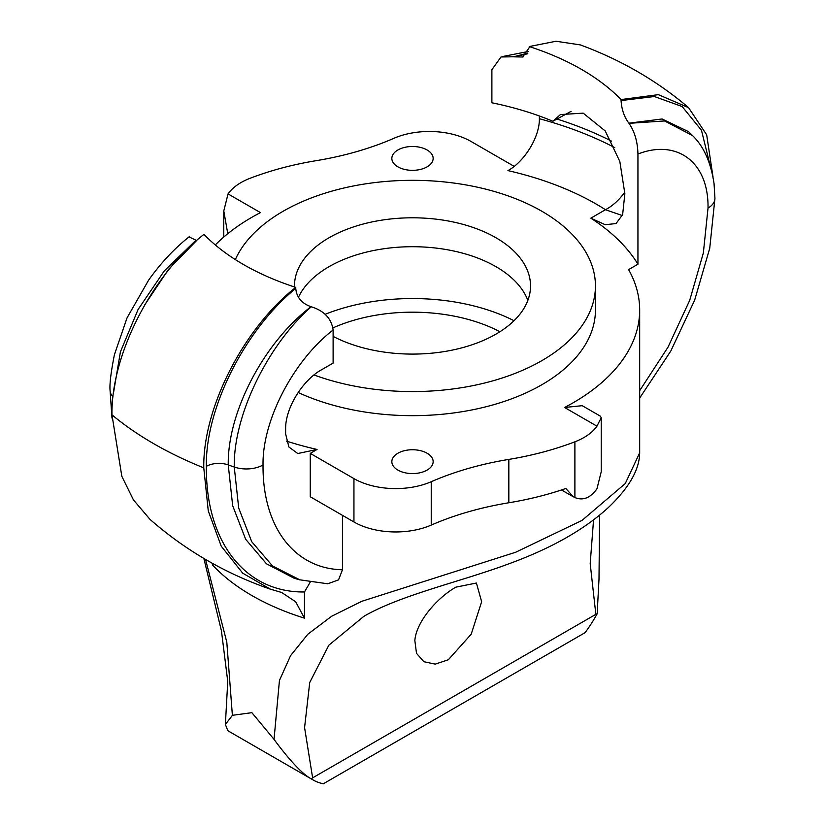 <?xml version="1.0" encoding="UTF-8"?>
<svg xmlns="http://www.w3.org/2000/svg" width="825" height="825" viewBox="0 0 825 825"><rect width="100%" height="100%" fill="white"/><g stroke="black" fill="none" stroke-linecap="round" stroke-linejoin="round"><path stroke-width="1.24" d="M235.331 259.597A182.944 105.621 180 0 1 310.478 198.268A182.944 105.621 180 0 1 498.537 192.73A182.944 105.621 180 0 1 595.444 285.945L595.444 310.035A182.944 105.621 180 0 1 491.721 405.25A182.944 105.621 180 0 1 298.165 392.494M595.444 285.945A182.944 105.621 180 0 1 514.522 373.622A182.944 105.621 180 0 1 314.026 374.963M294.484 286.966A118.027 68.145 180 0 1 294.473 285.945A118.027 68.145 180 0 1 346.675 229.381A118.027 68.145 180 0 1 468.012 225.803A118.027 68.145 180 0 1 530.527 285.945A118.027 68.145 180 0 1 478.325 342.509A118.027 68.145 180 0 1 333.114 336.373M298.454 297.299A118.027 68.145 180 0 1 346.675 258.297A118.027 68.145 180 0 1 527.845 300.403M514.016 320.708A153.44 88.584 0 0 0 325.122 314.315M332.97 327.886A129.834 74.962 180 0 1 499.929 331.722M427.103 453.224A20.656 11.921 180 0 1 433.156 461.66A20.656 11.921 180 0 1 420.399 472.673A20.656 11.921 180 0 1 397.897 470.095A20.656 11.921 180 0 1 391.844 461.66A20.656 11.921 180 0 1 404.601 450.646A20.656 11.921 180 0 1 427.103 453.224M427.103 149.985A20.656 11.921 180 0 1 433.156 158.421A20.656 11.921 180 0 1 420.399 169.434A20.656 11.921 180 0 1 397.897 166.846A20.656 11.921 180 0 1 391.844 158.421A20.656 11.921 180 0 1 404.601 147.397A20.656 11.921 180 0 1 427.103 149.985M414.841 640.551C416.326 621.225 437.931 597.248 455.895 587.153L476.407 583.028L481.645 601.714L471.199 634.208L448.336 659.763L435.239 664.115L423.854 661.722L416.501 653.317L414.841 640.551M593.557 519.874L590.195 563.64L595.846 614.336L597.166 613.779L598.971 579.666M311.293 778.821A94.421 54.512 120 0 0 313.149 779.986L229.69 731.796A94.421 54.512 -60 0 1 227.834 730.641L225.38 724.463L232.413 715.316L251.862 712.666L274.024 739.334C279.17 746.512 299.104 772.819 311.293 778.821L312.623 777.851L304.58 727.609L309.726 682.492L328.866 645.171L363.897 616.306L367.702 614.161M527.866 53.058L513.738 56.77L500.992 56.987L491.886 69.702L491.886 102.785A239.013 137.992 180 0 1 552.874 121.254L560.423 114.572L583.172 113.138L605.241 130.969L619.833 161.494L624.855 193.7L622.638 214.603L616.028 223.575L605.168 224.689L590.834 218.161A239.013 137.992 180 0 1 637.942 264.206L628.609 269.6A227.174 131.154 180 0 1 639.674 310.035L639.674 452.863L625.247 483.584L581.996 520.431L515.687 552.245L361.762 601.312L331.598 616.285L307.828 634.239L290.586 655.627L279.448 680.439L274.034 739.344M313.149 779.986A94.421 54.512 120 0 0 323.379 783.75L585.09 632.651A94.421 54.512 120 0 0 597.166 613.779M595.846 614.336L312.623 777.851M232.382 715.296L226.813 642.232L205.538 559.433M212.004 563.104L212.664 565.156A227.174 131.154 0 0 0 251.862 595.526A227.174 131.154 0 0 0 304.466 618.162L304.466 591.979L310.19 582.182M215.294 244.932A227.174 131.154 180 0 1 260.432 212.602L228.051 193.906L223.781 210.953L223.771 237.033M639.674 310.035A227.174 131.154 180 0 1 564.568 407.478L596.949 426.164L601.219 417.759L601.229 471.766L596.949 488.812A59.018 34.072 180 0 1 591.164 495.103C586.152 499.125 580.728 499.94 574.891 497.558L573.117 496.66L565.857 488.483A236.063 136.29 0 0 1 508.829 502.765A236.063 136.29 180 0 0 431.238 525.082A59.018 34.072 0 0 1 353.946 521.978L310.262 496.753L310.262 453.389L353.946 478.613A59.018 34.072 0 0 0 431.238 481.707A236.063 136.29 180 0 1 508.829 459.401A236.063 136.29 0 0 0 574.891 441.808A59.018 34.072 0 0 0 596.949 426.164M601.219 417.759L600.383 416.171L582.223 405.683L564.568 407.478M310.262 453.389L317.058 449.46L297.773 453.533L288.884 446.985L285.625 433.888L285.625 429.062C285.254 407.498 303.332 379.562 321.616 369.734L333.114 363.103L333.114 330.021C331.485 318.574 324.204 310.829 311.262 306.776C269.094 343.685 233.351 413.903 234.259 467.032L238.703 508.056L251.718 541.695L272.528 565.981L299.857 579.831L327.731 583.78L338.559 579.872L342.457 569.766L342.457 515.347M327.731 583.78L327.205 583.77M227.772 233.702L223.781 210.953M514.14 166.341L471.054 141.467A59.018 34.072 0 0 0 393.762 138.363A236.063 136.29 180 0 1 316.171 160.679A236.063 136.29 0 0 0 250.109 178.272A59.018 34.072 0 0 0 228.051 193.906M304.466 618.162L295.659 601.765L281.614 592.463L270.239 589.112L242.715 573.169L221.224 546.15L208.271 510.933L203.775 467.858C202.806 407.571 244.159 327.68 295.752 287.378A239.013 137.992 180 0 1 203.94 234.372C152.357 274.673 110.993 354.564 111.973 414.851L121.832 476.314L133.454 499.929L150.016 519.389C185.367 550.347 225.452 573.592 270.239 589.122M527.34 53.842L513.996 56.842L522.73 57.008L529.248 47.561L529.248 46.561A239.013 137.992 180 0 1 621.06 99.567L658.381 94.648L688.545 107.642L706.674 134.805L713.006 176.901M294.123 578.232L266.475 563.805L245.644 539.241L232.671 505.704L228.247 464.918C227.391 412.139 264.021 342.323 311.004 306.714C301.62 303.353 296.536 297.237 295.752 288.379L295.752 287.378M196.422 240.756L168.465 269.466L144.808 304.776M621.06 99.567L621.06 100.567C621.648 109.529 624.257 117.067 628.887 123.172L662.104 118.975L688.607 131.701M628.887 123.172A239.013 137.992 180 0 1 629.011 123.327C634.652 131.588 637.622 141.818 637.942 154.028L637.942 264.206M714.945 198.412L714.048 183.573C710.83 162.205 703.632 146.19 692.453 135.506L664.548 120.955L629.011 123.327M688.555 107.632C657.009 80.767 620.947 59.864 580.346 44.911L555.978 41.25L529.248 46.561M196.113 240.374A239.013 137.992 180 0 1 195.989 240.219L189.028 236.888M113.458 393.143L120.429 351.832L138.084 309.499L164.237 270.971L195.989 240.23M614.749 147.623A300.981 173.766 0 0 0 539.375 118.728L539.375 115.995M552.874 121.254L571.106 111.334M590.834 218.161L605.457 209.715L622.298 215.542M539.375 118.728C539.653 137.6 523.927 161.958 507.942 170.61A259.669 149.923 180 0 1 605.457 209.715A41.312 25.07 122.7 0 0 624.834 192.07M317.058 449.46A259.669 149.923 180 0 1 286.492 441.117M574.891 441.808L574.891 497.558M111.973 414.851A365.898 211.252 0 0 0 203.775 467.858M342.457 569.766C294.845 568.899 262.443 527.536 263.031 464.97A23.605 13.633 180 0 1 234.259 467.032A348.191 201.032 0 0 1 228.247 464.918A17.707 10.22 -0 0 0 206.353 466.362C205.672 542.602 245.572 592.649 304.466 591.979M295.752 288.379C245.561 329.247 205.343 407.406 206.353 466.362M710.088 165.351L701.477 130.288L682.162 106.538L654.369 96.525L621.06 100.567M639.674 398.052L670.808 351.027L694.671 300.114L709.737 248.263L714.935 198.412A23.605 13.633 180 0 1 708.025 208.055L703.354 252.955L689.721 300.29L668.002 347.181L639.674 390.679M637.942 154.028C676.655 138.889 708.788 161.721 708.025 208.055M263.031 464.97C262.257 419.492 294.422 359.566 333.114 330.021M113.004 396.866A23.605 13.633 180 0 1 110.065 390.287L111.994 418.11M431.238 481.707L431.238 525.082M508.829 459.401L508.829 502.765M353.946 478.613L353.946 521.978M611.614 141.178A300.981 173.766 0 0 0 556.792 118.986M364.073 616.203C401.363 594.753 460.515 581.811 508.437 563.97C550.605 548.656 583.811 529.949 608.056 507.818C628.98 487.977 639.519 469.652 639.674 452.822L639.674 452.822M599.62 515.13L598.991 579.666M365.774 615.223L363.907 616.306M203.858 558.453L221.43 630.805L227.752 681.398L225.38 724.463M299.836 579.893L294.164 578.253M688.648 131.722L692.433 135.475M522.72 56.987L523.328 56.812M528.629 51.408L502.085 56.626M110.055 390.277C109.508 384.007 110.962 372.137 114.417 354.688L127.06 317.842L148.613 280.16C160.7 263.113 174.25 248.634 189.255 236.713M561.495 489.957L573.117 496.66"/></g></svg>

